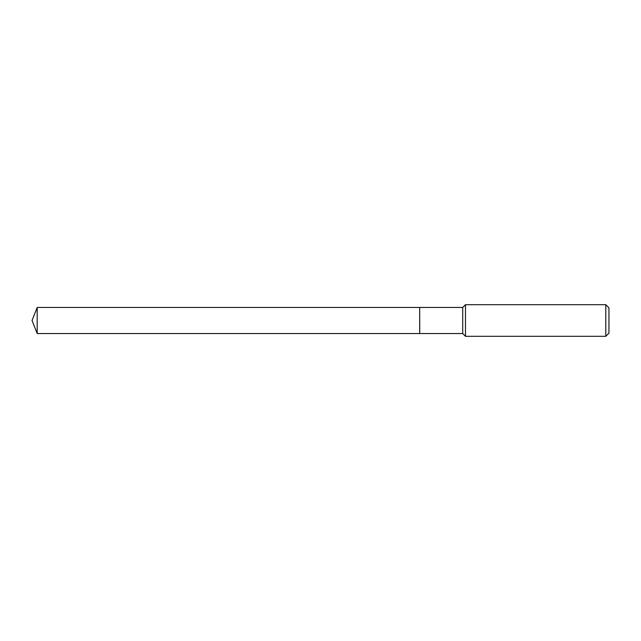 <?xml version="1.0" encoding="UTF-8"?>
<svg xmlns="http://www.w3.org/2000/svg" width="641" height="641" viewBox="0 0 641 641"><rect width="100%" height="100%" fill="white"/><g stroke="black" fill="none" stroke-linecap="round" stroke-linejoin="round"><path stroke-width="0.96" d="M37.186 307.464L37.186 333.536L419.679 333.536L419.679 307.464L37.186 307.464L32.05 320.5L37.186 333.536M419.679 307.512L419.735 333.536L462.714 333.536L465.486 336.309L605.785 336.309L605.785 304.691L465.486 304.691L465.486 336.309M605.785 304.691L608.95 307.856L608.95 333.144L605.785 336.309M419.735 307.464L462.714 307.464L462.714 333.536M462.714 307.464L465.486 304.691"/></g></svg>
